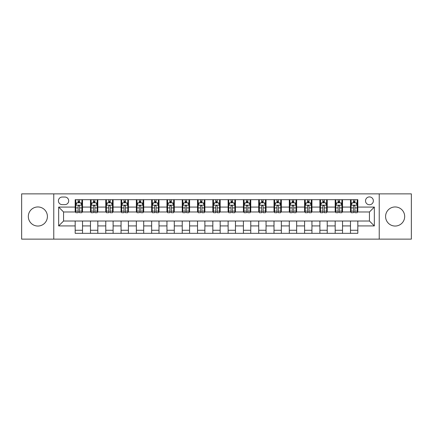 <?xml version="1.0" encoding="UTF-8"?>
<svg xmlns="http://www.w3.org/2000/svg" width="433" height="433" viewBox="0 0 433 433"><rect width="100%" height="100%" fill="white"/><g stroke="black" fill="none" stroke-linecap="round" stroke-linejoin="round"><path stroke-width="0.65" d="M395.14 206.958A9.542 9.542 0 0 0 385.592 216.5A9.542 9.542 0 0 0 395.14 226.042A9.542 9.542 0 0 0 404.682 216.5A9.542 9.542 0 0 0 395.14 206.958M37.86 206.958A9.542 9.542 0 0 0 28.318 216.5A9.542 9.542 0 0 0 37.86 226.042A9.542 9.542 0 0 0 47.408 216.5A9.542 9.542 0 0 0 37.86 206.958M369.441 196.923A3.913 3.913 0 0 0 365.528 200.836A3.913 3.913 0 0 0 369.441 204.755A3.913 3.913 0 0 0 373.36 200.836A3.913 3.913 0 0 0 369.441 196.923M379.232 239.135L411.35 239.135L411.35 193.865L379.232 193.865L379.232 239.135L53.768 239.135L53.768 193.865L21.65 193.865L21.65 239.135L53.768 239.135M62.211 204.63L64.901 204.63A3.794 3.794 0 0 0 68.695 200.836A3.794 3.794 0 0 0 64.901 197.047L62.211 197.047A3.794 3.794 0 0 0 58.417 200.836A3.794 3.794 0 0 0 62.211 204.63M379.232 193.865L53.768 193.865M75.18 225.923L58.661 225.923L58.661 207.077L75.18 207.077L75.18 211.975L63.559 211.975L63.559 221.025L75.18 221.025L75.18 233.322L357.82 233.322L357.82 221.025L369.441 221.025L369.441 211.975L357.82 211.975L357.82 207.077L374.339 207.077L374.339 225.923L357.82 225.923M357.82 207.077L357.82 199.678L75.18 199.678L75.18 207.077M350.481 199.678L350.481 211.975L351.093 211.975M353.415 211.975L354.881 211.975M357.209 211.975L357.82 211.975M350.481 211.975L341.913 211.975M335.185 199.678L335.185 211.975L335.797 211.975M338.119 211.975L339.591 211.975M335.185 211.975L326.617 211.975M319.89 199.678L319.89 211.975L320.501 211.975M322.829 211.975L324.295 211.975M319.89 211.975L311.327 211.975M304.594 199.678L304.594 211.975L305.205 211.975M307.533 211.975L309 211.975M304.594 211.975L296.031 211.975M289.304 199.678L289.304 211.975L289.915 211.975M292.237 211.975L293.704 211.975M289.304 211.975L280.736 211.975M274.008 199.678L274.008 211.975L274.619 211.975M276.941 211.975L278.414 211.975M274.008 211.975L265.44 211.975M258.712 199.678L258.712 211.975L259.324 211.975M261.651 211.975L263.118 211.975M258.712 211.975L250.15 211.975M243.416 199.678L243.416 211.975L244.028 211.975M246.355 211.975L247.822 211.975M243.416 211.975L234.854 211.975M228.126 199.678L228.126 211.975L228.738 211.975M231.06 211.975L232.526 211.975M228.126 211.975L219.558 211.975M212.83 199.678L212.83 211.975L213.442 211.975M215.764 211.975L217.236 211.975M212.83 211.975L204.262 211.975M197.535 199.678L197.535 211.975L198.146 211.975M200.474 211.975L201.94 211.975M197.535 211.975L188.972 211.975M182.239 199.678L182.239 211.975L182.85 211.975M185.178 211.975L186.645 211.975M182.239 211.975L173.676 211.975M166.949 199.678L166.949 211.975L167.56 211.975M169.882 211.975L171.349 211.975M166.949 211.975L158.381 211.975M151.653 199.678L151.653 211.975L152.264 211.975M154.586 211.975L156.059 211.975M151.653 211.975L143.085 211.975M136.357 199.678L136.357 211.975L136.969 211.975M139.296 211.975L140.763 211.975M136.357 211.975L127.795 211.975M121.061 199.678L121.061 211.975L121.673 211.975M124 211.975L125.467 211.975M121.061 211.975L112.499 211.975M105.771 199.678L105.771 211.975L106.383 211.975M108.705 211.975L110.171 211.975M105.771 211.975L97.203 211.975M90.475 199.678L90.475 211.975L91.087 211.975M93.409 211.975L94.881 211.975M90.475 211.975L81.907 211.975M75.18 211.975L75.791 211.975M78.119 211.975L79.585 211.975M75.18 221.025L82.519 221.025L82.519 233.322M357.82 221.025L82.519 221.025M82.519 199.678L82.519 211.975M75.18 202.736L75.791 202.736M78.119 202.736L79.585 202.736M81.907 202.736L82.519 202.736M75.18 230.264L82.519 230.264M90.475 221.025L90.475 233.322M97.815 199.678L97.815 211.975M90.475 202.736L91.087 202.736M93.409 202.736L94.881 202.736M97.203 202.736L97.815 202.736M97.815 221.025L97.815 233.322M90.475 230.264L97.815 230.264M105.771 221.025L105.771 233.322M113.11 221.025L113.11 233.322M105.771 230.264L113.11 230.264M113.11 199.678L113.11 211.975M105.771 202.736L106.383 202.736M108.705 202.736L110.171 202.736M112.499 202.736L113.11 202.736M121.061 221.025L121.061 233.322M128.406 221.025L128.406 233.322M121.061 230.264L128.406 230.264M128.406 199.678L128.406 211.975M121.061 202.736L121.673 202.736M124 202.736L125.467 202.736M127.795 202.736L128.406 202.736M136.357 221.025L136.357 233.322M143.696 221.025L143.696 233.322M136.357 230.264L143.696 230.264M143.696 199.678L143.696 211.975M136.357 202.736L136.969 202.736M139.296 202.736L140.763 202.736M143.085 202.736L143.696 202.736M151.653 221.025L151.653 233.322M158.992 221.025L158.992 233.322M151.653 230.264L158.992 230.264M158.992 199.678L158.992 211.975M151.653 202.736L152.264 202.736M154.586 202.736L156.059 202.736M158.381 202.736L158.992 202.736M166.949 221.025L166.949 233.322M174.288 221.025L174.288 233.322M166.949 230.264L174.288 230.264M174.288 199.678L174.288 211.975M166.949 202.736L167.56 202.736M169.882 202.736L171.349 202.736M173.676 202.736L174.288 202.736M182.239 221.025L182.239 233.322M189.584 221.025L189.584 233.322M182.239 230.264L189.584 230.264M189.584 199.678L189.584 211.975M182.239 202.736L182.85 202.736M185.178 202.736L186.645 202.736M188.972 202.736L189.584 202.736M197.535 221.025L197.535 233.322M204.874 221.025L204.874 233.322M197.535 230.264L204.874 230.264M204.874 199.678L204.874 211.975M197.535 202.736L198.146 202.736M200.474 202.736L201.94 202.736M204.262 202.736L204.874 202.736M212.83 221.025L212.83 233.322M220.17 221.025L220.17 233.322M212.83 230.264L220.17 230.264M220.17 199.678L220.17 211.975M212.83 202.736L213.442 202.736M215.764 202.736L217.236 202.736M219.558 202.736L220.17 202.736M228.126 221.025L228.126 233.322M235.465 221.025L235.465 233.322M228.126 230.264L235.465 230.264M235.465 199.678L235.465 211.975M228.126 202.736L228.738 202.736M231.06 202.736L232.526 202.736M234.854 202.736L235.465 202.736M243.416 221.025L243.416 233.322M250.761 221.025L250.761 233.322M243.416 230.264L250.761 230.264M250.761 199.678L250.761 211.975M243.416 202.736L244.028 202.736M246.355 202.736L247.822 202.736M250.15 202.736L250.761 202.736M258.712 221.025L258.712 233.322M266.051 221.025L266.051 233.322M258.712 230.264L266.051 230.264M266.051 199.678L266.051 211.975M258.712 202.736L259.324 202.736M261.651 202.736L263.118 202.736M265.44 202.736L266.051 202.736M274.008 221.025L274.008 233.322M281.347 221.025L281.347 233.322M274.008 230.264L281.347 230.264M281.347 199.678L281.347 211.975M274.008 202.736L274.619 202.736M276.941 202.736L278.414 202.736M280.736 202.736L281.347 202.736M289.304 221.025L289.304 233.322M296.643 221.025L296.643 233.322M289.304 230.264L296.643 230.264M296.643 199.678L296.643 211.975M289.304 202.736L289.915 202.736M292.237 202.736L293.704 202.736M296.031 202.736L296.643 202.736M304.594 221.025L304.594 233.322M311.939 221.025L311.939 233.322M304.594 230.264L311.939 230.264M311.939 199.678L311.939 211.975M304.594 202.736L305.205 202.736M307.533 202.736L309 202.736M311.327 202.736L311.939 202.736M319.89 221.025L319.89 233.322M327.229 221.025L327.229 233.322M319.89 230.264L327.229 230.264M327.229 199.678L327.229 211.975M319.89 202.736L320.501 202.736M322.829 202.736L324.295 202.736M326.617 202.736L327.229 202.736M335.185 221.025L335.185 233.322M342.525 221.025L342.525 233.322M335.185 230.264L342.525 230.264M342.525 199.678L342.525 211.975M335.185 202.736L335.797 202.736M338.119 202.736L339.591 202.736M341.913 202.736L342.525 202.736M350.481 221.025L350.481 233.322M350.481 230.264L357.82 230.264M350.481 202.736L351.093 202.736M353.415 202.736L354.881 202.736M357.209 202.736L357.82 202.736M63.559 211.975L58.661 207.077M63.559 221.025L58.661 225.923M374.339 207.077L369.441 211.975M374.339 225.923L369.441 221.025M79.585 201.269L78.119 201.269M81.907 211.174L79.585 211.174L79.585 212.706L81.907 212.706L81.907 205.242L80.684 202.796L77.014 202.796L75.791 205.242L75.791 212.706L78.119 212.706L78.119 211.174L75.791 211.174M75.791 205.242L75.791 199.678M81.907 205.242L81.907 199.678M78.119 202.796L78.119 199.678M79.585 199.678L79.585 202.796M79.585 211.174L79.585 206.162C79.098 205.22 78.606 205.22 78.119 206.162L78.119 211.174M94.881 201.269L93.409 201.269M97.203 211.174L94.881 211.174L94.881 212.706L97.203 212.706L97.203 205.242L95.98 202.796L92.31 202.796L91.087 205.242L91.087 212.706L93.409 212.706L93.409 211.174L91.087 211.174M91.087 205.242L91.087 199.678M97.203 205.242L97.203 199.678M93.409 202.796L93.409 199.678M94.881 199.678L94.881 202.796M94.881 211.174L94.881 206.162C94.389 205.22 93.901 205.22 93.409 206.162L93.409 211.174M110.171 201.269L108.705 201.269M112.499 211.174L110.171 211.174L110.171 212.706L112.499 212.706L112.499 205.242L111.276 202.796L107.606 202.796L106.383 205.242L106.383 212.706L108.705 212.706L108.705 211.174L106.383 211.174M106.383 205.242L106.383 199.678M112.499 205.242L112.499 199.678M108.705 202.796L108.705 199.678M110.171 199.678L110.171 202.796M110.171 211.174L110.171 206.162C109.684 205.22 109.197 205.22 108.705 206.162L108.705 211.174M125.467 201.269L124 201.269M127.795 211.174L125.467 211.174L125.467 212.706L127.795 212.706L127.795 205.242L126.571 202.796L122.896 202.796L121.673 205.242L121.673 212.706L124 212.706L124 211.174L121.673 211.174M121.673 205.242L121.673 199.678M127.795 205.242L127.795 199.678M124 202.796L124 199.678M125.467 199.678L125.467 202.796M125.467 211.174L125.467 206.162C124.98 205.22 124.487 205.22 124 206.162L124 211.174M140.763 201.269L139.296 201.269M143.085 211.174L140.763 211.174L140.763 212.706L143.085 212.706L143.085 205.242L141.862 202.796L138.192 202.796L136.969 205.242L136.969 212.706L139.296 212.706L139.296 211.174L136.969 211.174M136.969 205.242L136.969 199.678M143.085 205.242L143.085 199.678M139.296 202.796L139.296 199.678M140.763 199.678L140.763 202.796M140.763 211.174L140.763 206.162C140.276 205.22 139.783 205.22 139.296 206.162L139.296 211.174M156.059 201.269L154.586 201.269M158.381 211.174L156.059 211.174L156.059 212.706L158.381 212.706L158.381 205.242L157.157 202.796L153.488 202.796L152.264 205.242L152.264 212.706L154.586 212.706L154.586 211.174L152.264 211.174M152.264 205.242L152.264 199.678M158.381 205.242L158.381 199.678M154.586 202.796L154.586 199.678M156.059 199.678L156.059 202.796M156.059 211.174L156.059 206.162C155.566 205.22 155.079 205.22 154.586 206.162L154.586 211.174M171.349 201.269L169.882 201.269M173.676 211.174L171.349 211.174L171.349 212.706L173.676 212.706L173.676 205.242L172.453 202.796L168.783 202.796L167.56 205.242L167.56 212.706L169.882 212.706L169.882 211.174L167.56 211.174M167.56 205.242L167.56 199.678M173.676 205.242L173.676 199.678M169.882 202.796L169.882 199.678M171.349 199.678L171.349 202.796M171.349 211.174L171.349 206.162C170.862 205.22 170.375 205.22 169.882 206.162L169.882 211.174M186.645 201.269L185.178 201.269M188.972 211.174L186.645 211.174L186.645 212.706L188.972 212.706L188.972 205.242L187.749 202.796L184.074 202.796L182.85 205.242L182.85 212.706L185.178 212.706L185.178 211.174L182.85 211.174M182.85 205.242L182.85 199.678M188.972 205.242L188.972 199.678M185.178 202.796L185.178 199.678M186.645 199.678L186.645 202.796M186.645 211.174L186.645 206.162C186.158 205.22 185.665 205.22 185.178 206.162L185.178 211.174M201.94 201.269L200.474 201.269M204.262 211.174L201.94 211.174L201.94 212.706L204.262 212.706L204.262 205.242L203.039 202.796L199.369 202.796L198.146 205.242L198.146 212.706L200.474 212.706L200.474 211.174L198.146 211.174M198.146 205.242L198.146 199.678M204.262 205.242L204.262 199.678M200.474 202.796L200.474 199.678M201.94 199.678L201.94 202.796M201.94 211.174L201.94 206.162C201.453 205.22 200.961 205.22 200.474 206.162L200.474 211.174M217.236 201.269L215.764 201.269M219.558 211.174L217.236 211.174L217.236 212.706L219.558 212.706L219.558 205.242L218.335 202.796L214.665 202.796L213.442 205.242L213.442 212.706L215.764 212.706L215.764 211.174L213.442 211.174M213.442 205.242L213.442 199.678M219.558 205.242L219.558 199.678M215.764 202.796L215.764 199.678M217.236 199.678L217.236 202.796M217.236 211.174L217.236 206.162C216.744 205.22 216.256 205.22 215.764 206.162L215.764 211.174M232.526 201.269L231.06 201.269M234.854 211.174L232.526 211.174L232.526 212.706L234.854 212.706L234.854 205.242L233.631 202.796L229.961 202.796L228.738 205.242L228.738 212.706L231.06 212.706L231.06 211.174L228.738 211.174M228.738 205.242L228.738 199.678M234.854 205.242L234.854 199.678M231.06 202.796L231.06 199.678M232.526 199.678L232.526 202.796M232.526 211.174L232.526 206.162C232.039 205.22 231.552 205.22 231.06 206.162L231.06 211.174M247.822 201.269L246.355 201.269M250.15 211.174L247.822 211.174L247.822 212.706L250.15 212.706L250.15 205.242L248.926 202.796L245.251 202.796L244.028 205.242L244.028 212.706L246.355 212.706L246.355 211.174L244.028 211.174M244.028 205.242L244.028 199.678M250.15 205.242L250.15 199.678M246.355 202.796L246.355 199.678M247.822 199.678L247.822 202.796M247.822 211.174L247.822 206.162C247.335 205.22 246.842 205.22 246.355 206.162L246.355 211.174M263.118 201.269L261.651 201.269M265.44 211.174L263.118 211.174L263.118 212.706L265.44 212.706L265.44 205.242L264.217 202.796L260.547 202.796L259.324 205.242L259.324 212.706L261.651 212.706L261.651 211.174L259.324 211.174M259.324 205.242L259.324 199.678M265.44 205.242L265.44 199.678M261.651 202.796L261.651 199.678M263.118 199.678L263.118 202.796M263.118 211.174L263.118 206.162C262.631 205.22 262.138 205.22 261.651 206.162L261.651 211.174M278.414 201.269L276.941 201.269M280.736 211.174L278.414 211.174L278.414 212.706L280.736 212.706L280.736 205.242L279.512 202.796L275.843 202.796L274.619 205.242L274.619 212.706L276.941 212.706L276.941 211.174L274.619 211.174M274.619 205.242L274.619 199.678M280.736 205.242L280.736 199.678M276.941 202.796L276.941 199.678M278.414 199.678L278.414 202.796M278.414 211.174L278.414 206.162C277.921 205.22 277.434 205.22 276.941 206.162L276.941 211.174M293.704 201.269L292.237 201.269M296.031 211.174L293.704 211.174L293.704 212.706L296.031 212.706L296.031 205.242L294.808 202.796L291.138 202.796L289.915 205.242L289.915 212.706L292.237 212.706L292.237 211.174L289.915 211.174M289.915 205.242L289.915 199.678M296.031 205.242L296.031 199.678M292.237 202.796L292.237 199.678M293.704 199.678L293.704 202.796M293.704 211.174L293.704 206.162C293.217 205.22 292.73 205.22 292.237 206.162L292.237 211.174M309 201.269L307.533 201.269M311.327 211.174L309 211.174L309 212.706L311.327 212.706L311.327 205.242L310.104 202.796L306.429 202.796L305.205 205.242L305.205 212.706L307.533 212.706L307.533 211.174L305.205 211.174M305.205 205.242L305.205 199.678M311.327 205.242L311.327 199.678M307.533 202.796L307.533 199.678M309 199.678L309 202.796M309 211.174L309 206.162C308.512 205.22 308.02 205.22 307.533 206.162L307.533 211.174M324.295 201.269L322.829 201.269M326.617 211.174L324.295 211.174L324.295 212.706L326.617 212.706L326.617 205.242L325.394 202.796L321.724 202.796L320.501 205.242L320.501 212.706L322.829 212.706L322.829 211.174L320.501 211.174M320.501 205.242L320.501 199.678M326.617 205.242L326.617 199.678M322.829 202.796L322.829 199.678M324.295 199.678L324.295 202.796M324.295 211.174L324.295 206.162C323.808 205.22 323.316 205.22 322.829 206.162L322.829 211.174M339.591 201.269L338.119 201.269M341.913 211.174L339.591 211.174L339.591 212.706L341.913 212.706L341.913 205.242L340.69 202.796L337.02 202.796L335.797 205.242L335.797 212.706L338.119 212.706L338.119 211.174L335.797 211.174M335.797 205.242L335.797 199.678M341.913 205.242L341.913 199.678M338.119 202.796L338.119 199.678M339.591 199.678L339.591 202.796M339.591 211.174L339.591 206.162C339.099 205.22 338.611 205.22 338.119 206.162L338.119 211.174M354.881 201.269L353.415 201.269M357.209 211.174L354.881 211.174L354.881 212.706L357.209 212.706L357.209 205.242L355.986 202.796L352.316 202.796L351.093 205.242L351.093 212.706L353.415 212.706L353.415 211.174L351.093 211.174M351.093 205.242L351.093 199.678M357.209 205.242L357.209 199.678M353.415 202.796L353.415 199.678M354.881 199.678L354.881 202.796M354.881 211.174L354.881 206.162C354.394 205.22 353.907 205.22 353.415 206.162L353.415 211.174M90.475 225.923L82.519 225.923M90.475 207.077L82.519 207.077M105.771 207.077L97.815 207.077M105.771 225.923L97.815 225.923M121.061 207.077L113.11 207.077M121.061 225.923L113.11 225.923M136.357 207.077L128.406 207.077M136.357 225.923L128.406 225.923M151.653 207.077L143.696 207.077M151.653 225.923L143.696 225.923M166.949 207.077L158.992 207.077M166.949 225.923L158.992 225.923M182.239 207.077L174.288 207.077M182.239 225.923L174.288 225.923M197.535 207.077L189.584 207.077M197.535 225.923L189.584 225.923M212.83 207.077L204.874 207.077M212.83 225.923L204.874 225.923M228.126 207.077L220.17 207.077M228.126 225.923L220.17 225.923M243.416 207.077L235.465 207.077M243.416 225.923L235.465 225.923M258.712 207.077L250.761 207.077M258.712 225.923L250.761 225.923M274.008 207.077L266.051 207.077M274.008 225.923L266.051 225.923M289.304 207.077L281.347 207.077M289.304 225.923L281.347 225.923M304.594 207.077L296.643 207.077M304.594 225.923L296.643 225.923M319.89 207.077L311.939 207.077M319.89 225.923L311.939 225.923M335.185 207.077L327.229 207.077M335.185 225.923L327.229 225.923M350.481 207.077L342.525 207.077M350.481 225.923L342.525 225.923M81.88 205.182L75.824 205.182M75.791 202.942L76.944 202.942M80.76 202.942L81.907 202.942M78.119 207.894L75.791 207.894M81.907 207.894L79.585 207.894M79.585 202.043L78.119 202.043M97.176 205.182L91.119 205.182M91.087 202.942L92.234 202.942M96.056 202.942L97.203 202.942M93.409 207.894L91.087 207.894M97.203 207.894L94.881 207.894M94.881 202.043L93.409 202.043M112.466 205.182L106.41 205.182M106.383 202.942L107.53 202.942M111.346 202.942L112.499 202.942M108.705 207.894L106.383 207.894M112.499 207.894L110.171 207.894M110.171 202.043L108.705 202.043M127.762 205.182L121.705 205.182M121.673 202.942L122.826 202.942M126.642 202.942L127.795 202.942M124 207.894L121.673 207.894M127.795 207.894L125.467 207.894M125.467 202.043L124 202.043M143.058 205.182L137.001 205.182M136.969 202.942L138.122 202.942M141.937 202.942L143.085 202.942M139.296 207.894L136.969 207.894M143.085 207.894L140.763 207.894M140.763 202.043L139.296 202.043M158.354 205.182L152.297 205.182M152.264 202.942L153.412 202.942M157.233 202.942L158.381 202.942M154.586 207.894L152.264 207.894M158.381 207.894L156.059 207.894M156.059 202.043L154.586 202.043M173.644 205.182L167.587 205.182M167.56 202.942L168.708 202.942M172.523 202.942L173.676 202.942M169.882 207.894L167.56 207.894M173.676 207.894L171.349 207.894M171.349 202.043L169.882 202.043M188.94 205.182L182.883 205.182M182.85 202.942L184.003 202.942M187.819 202.942L188.972 202.942M185.178 207.894L182.85 207.894M188.972 207.894L186.645 207.894M186.645 202.043L185.178 202.043M204.235 205.182L198.179 205.182M198.146 202.942L199.299 202.942M203.115 202.942L204.262 202.942M200.474 207.894L198.146 207.894M204.262 207.894L201.94 207.894M201.94 202.043L200.474 202.043M219.526 205.182L213.474 205.182M213.442 202.942L214.589 202.942M218.411 202.942L219.558 202.942M215.764 207.894L213.442 207.894M219.558 207.894L217.236 207.894M217.236 202.043L215.764 202.043M234.821 205.182L228.765 205.182M228.738 202.942L229.885 202.942M233.701 202.942L234.854 202.942M231.06 207.894L228.738 207.894M234.854 207.894L232.526 207.894M232.526 202.043L231.06 202.043M250.117 205.182L244.06 205.182M244.028 202.942L245.181 202.942M248.997 202.942L250.15 202.942M246.355 207.894L244.028 207.894M250.15 207.894L247.822 207.894M247.822 202.043L246.355 202.043M265.413 205.182L259.356 205.182M259.324 202.942L260.477 202.942M264.292 202.942L265.44 202.942M261.651 207.894L259.324 207.894M265.44 207.894L263.118 207.894M263.118 202.043L261.651 202.043M280.703 205.182L274.646 205.182M274.619 202.942L275.767 202.942M279.588 202.942L280.736 202.942M276.941 207.894L274.619 207.894M280.736 207.894L278.414 207.894M278.414 202.043L276.941 202.043M295.999 205.182L289.942 205.182M289.915 202.942L291.063 202.942M294.878 202.942L296.031 202.942M292.237 207.894L289.915 207.894M296.031 207.894L293.704 207.894M293.704 202.043L292.237 202.043M311.295 205.182L305.238 205.182M305.205 202.942L306.358 202.942M310.174 202.942L311.327 202.942M307.533 207.894L305.205 207.894M311.327 207.894L309 207.894M309 202.043L307.533 202.043M326.59 205.182L320.534 205.182M320.501 202.942L321.654 202.942M325.47 202.942L326.617 202.942M322.829 207.894L320.501 207.894M326.617 207.894L324.295 207.894M324.295 202.043L322.829 202.043M341.881 205.182L335.824 205.182M335.797 202.942L336.944 202.942M340.766 202.942L341.913 202.942M338.119 207.894L335.797 207.894M341.913 207.894L339.591 207.894M339.591 202.043L338.119 202.043M357.176 205.182L351.12 205.182M351.093 202.942L352.24 202.942M356.056 202.942L357.209 202.942M353.415 207.894L351.093 207.894M357.209 207.894L354.881 207.894M354.881 202.043L353.415 202.043"/></g></svg>
